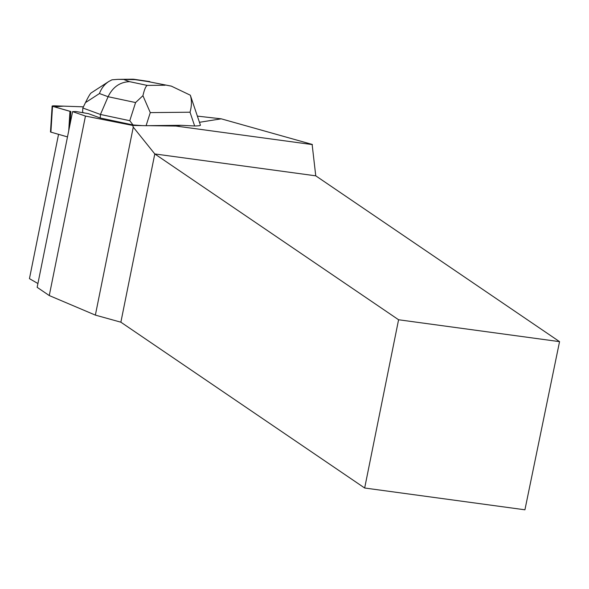 <?xml version="1.0" encoding="UTF-8"?>
<svg xmlns="http://www.w3.org/2000/svg" width="589" height="589" viewBox="0 0 589 589"><rect width="100%" height="100%" fill="white"/><g stroke="black" fill="none" stroke-linecap="round" stroke-linejoin="round"><path stroke-width="0.88" d="M70.82 111.505L54.394 106.845L63.597 106.145L83.402 106.837L55.344 105.858A4.337 0.449 3.6 0 0 52.126 106.094A4.337 0.449 3.6 0 0 52.531 106.307L69.958 111.321A4.337 0.449 3.6 0 0 70.82 111.505L70.003 124.448M67.492 136.906L50.897 132.135A4.337 0.449 -176.4 0 1 50.492 131.914L52.126 106.094M197.374 116.114L221.221 118.823L199.457 122.298M559.55 341.649L524.924 509.802L364.665 488.009L120.87 322.19L95.366 315.108L49.27 295.56L85.457 116.07L72.587 111.615L75.944 111.542L88.306 113.611L100.226 117.991L132.996 124.949L129.771 120.693L135.58 102.552L108.096 96.714C112.749 87.098 119.898 82.077 129.558 81.657L147.235 85.412C145.785 86.163 144.349 89.587 142.928 95.683L150.276 112.609L146.087 125.693L132.687 125.45L133.269 127.143L154.789 153.943L398.584 319.761L559.55 341.649L315.756 175.831L312.126 144.401L221.221 118.823M85.457 116.07L132.687 125.45M141.529 125.567L132.996 124.949M200.422 125.17L200.429 125.185C200.444 125.656 198.515 125.921 194.65 125.972L180.757 125.288L175.978 126.053L312.428 144.607M180.757 125.288L146.087 125.693M175.978 126.053L146.271 125.634M58.547 134.336L29.45 278.649L37.924 283.537M49.27 295.56L37.159 287.322L72.587 111.615M364.665 488.009L398.584 319.761M315.756 175.831L154.789 153.943L120.87 322.19M133.269 127.143L95.366 315.108M129.771 120.693L100.454 114.465L100.226 117.991M117.91 79.36L133.217 79.198L135.058 79.648L117.896 79.353L111.969 79.809L108.722 81.532C104.437 84.382 101.345 88.379 99.46 93.541L108.096 96.714L100.454 114.465L82.843 107.993L82.563 112.33L84.153 112.911M142.928 95.683L135.58 102.552M99.46 93.541L85.464 102.611C88.291 96.854 90.191 93.622 91.148 92.937L108.656 81.576M85.464 102.611L82.843 107.993M194.65 125.972L190.019 112.212C191.771 106.005 191.874 100.336 190.328 95.204L171.333 86.127L147.449 81.473L171.325 86.141M200.429 125.185L190.328 95.204M68.729 130.743L69.958 111.321M52.531 106.307L50.897 132.135M190.019 112.212L150.276 112.609M147.449 81.473L135.058 79.648M124.389 79.758L129.558 81.657M147.235 85.412L165.134 85.228M149.849 81.606L133.836 79.25"/></g></svg>
